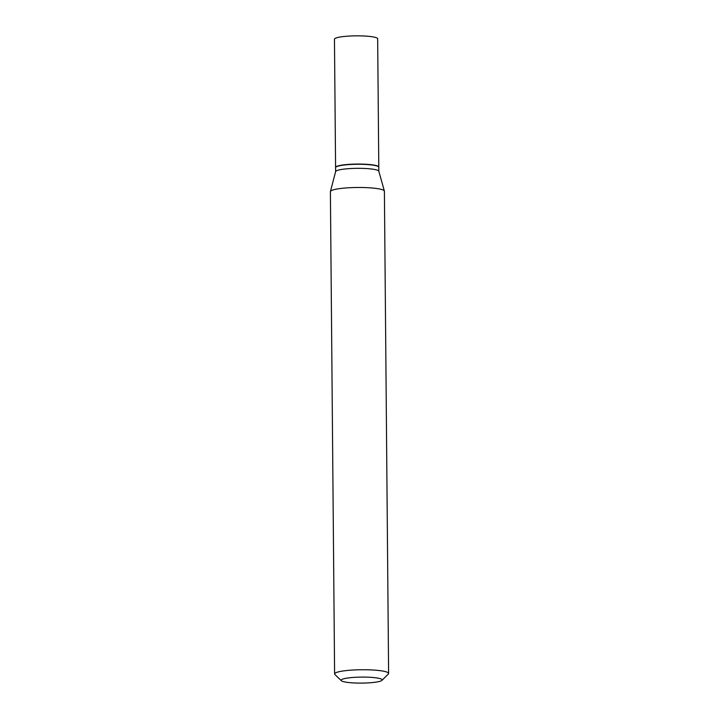 <?xml version="1.0" encoding="UTF-8"?>
<svg xmlns="http://www.w3.org/2000/svg" width="719" height="719" viewBox="0 0 719 719"><rect width="100%" height="100%" fill="white"/><g stroke="black" fill="none" stroke-linecap="round" stroke-linejoin="round"><path stroke-width="1.08" d="M378.778 167.141A21.606 3.155 179.5 0 0 378.787 167.033L377.664 38.817A21.606 3.155 179.5 0 0 375.911 37.586A21.606 3.155 179.5 0 0 351.699 35.95A21.606 3.155 179.5 0 0 334.461 39.194L335.584 167.41A21.606 3.155 179.5 0 0 335.593 167.518M378.787 167.033A21.606 3.155 179.5 0 0 377.026 165.81A21.606 3.155 179.5 0 0 352.813 164.166A21.606 3.155 179.5 0 0 335.584 167.41M378.823 171.248L378.787 167.248A21.606 3.155 179.5 0 0 378.545 166.781A21.606 3.155 179.5 0 0 377.035 166.017A21.606 3.155 179.5 0 0 354.395 164.327A21.606 3.155 179.5 0 0 335.818 167.159A21.606 3.155 179.5 0 0 335.584 167.626L335.62 171.625M381.96 680.363L388.314 674.036A27.007 3.946 179.5 0 0 388.611 673.451L384.395 191.2A27.007 3.946 179.5 0 0 384.377 191.047L378.805 171.185A21.606 3.155 179.5 0 0 377.062 170.079A21.606 3.155 179.5 0 0 353.272 168.426A21.606 3.155 179.5 0 0 335.638 171.562L330.416 191.515A27.007 3.946 179.5 0 0 330.389 191.667L334.605 673.928A27.007 3.946 179.5 0 0 334.901 674.503L341.363 680.722A20.518 3.002 179.5 0 0 342.81 681.441A20.518 3.002 179.5 0 0 364.317 683.05A20.518 3.002 179.5 0 0 381.96 680.363A20.518 3.002 179.5 0 0 380.513 678.754A20.518 3.002 179.5 0 0 356.031 677.262A20.518 3.002 179.5 0 0 341.363 680.722M378.545 166.781L378.329 166.574A21.39 3.128 179.5 0 0 376.828 165.819A21.39 3.128 179.5 0 0 354.422 164.148A21.39 3.128 179.5 0 0 336.034 166.943L335.818 167.159M388.611 673.451A27.007 3.946 179.5 0 0 386.409 671.914A27.007 3.946 179.5 0 0 356.139 669.874A27.007 3.946 179.5 0 0 334.605 673.928M384.377 191.047A27.007 3.946 179.5 0 0 382.202 189.663A27.007 3.946 179.5 0 0 352.454 187.596A27.007 3.946 179.5 0 0 330.416 191.515"/></g></svg>
